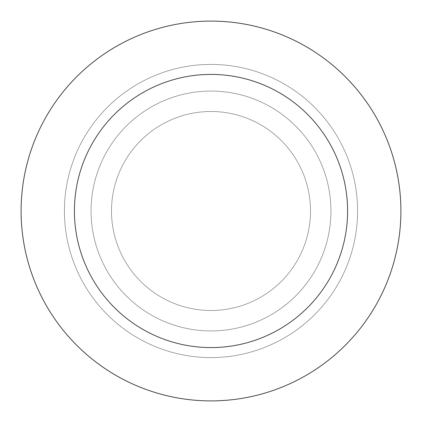 <?xml version="1.0" encoding="UTF-8"?>
<svg xmlns="http://www.w3.org/2000/svg" width="422" height="422" viewBox="0 0 422 422"><rect width="100%" height="100%" fill="white"/><g stroke="black" fill="none" stroke-linecap="round" stroke-linejoin="round"><path stroke-width="0.32" stroke-dasharray="2.11 1.58" d="M310.502 211A99.502 99.502 0 0 1 161.251 297.172A99.502 99.502 0 0 1 161.251 124.828A99.502 99.502 0 0 1 310.502 211A99.502 99.502 0 0 1 161.251 297.172A99.502 99.502 0 0 1 161.251 124.828A99.502 99.502 0 0 1 310.502 211A99.502 99.502 0 0 1 161.251 297.172A99.502 99.502 0 0 1 161.251 124.828A99.502 99.502 0 0 1 310.502 211A99.502 99.502 0 0 1 161.251 297.172A99.502 99.502 0 0 1 161.251 124.828A99.502 99.502 0 0 1 310.502 211A99.502 99.502 0 0 1 161.251 297.172A99.502 99.502 0 0 1 161.251 124.828A99.502 99.502 0 0 1 310.502 211A99.502 99.502 0 0 1 161.251 297.172A99.502 99.502 0 0 1 161.251 124.828A99.502 99.502 0 0 1 310.502 211A99.502 99.502 0 0 1 161.251 297.172A99.502 99.502 0 0 1 161.251 124.828A99.502 99.502 0 0 1 310.502 211A99.502 99.502 0 0 1 161.251 297.172A99.502 99.502 0 0 1 161.251 124.828A99.502 99.502 0 0 1 310.502 211A99.502 99.502 0 0 1 161.251 297.172A99.502 99.502 0 0 1 161.251 124.828A99.502 99.502 0 0 1 310.502 211A99.502 99.502 0 0 1 161.251 297.172A99.502 99.502 0 0 1 161.251 124.828A99.502 99.502 0 0 1 310.502 211A99.502 99.502 0 0 1 161.251 297.172A99.502 99.502 0 0 1 161.251 124.828A99.502 99.502 0 0 1 310.502 211A99.502 99.502 0 0 1 161.251 297.172A99.502 99.502 0 0 1 161.251 124.828A99.502 99.502 0 0 1 310.502 211A99.502 99.502 0 0 1 161.251 297.172A99.502 99.502 0 0 1 161.251 124.828A99.502 99.502 0 0 1 310.502 211A99.502 99.502 0 0 1 161.251 297.172A99.502 99.502 0 0 1 161.251 124.828A99.502 99.502 0 0 1 310.502 211A99.502 99.502 0 0 1 161.251 297.172A99.502 99.502 0 0 1 161.251 124.828A99.502 99.502 0 0 1 310.502 211A99.502 99.502 0 0 1 161.251 297.172A99.502 99.502 0 0 1 161.251 124.828A99.502 99.502 0 0 1 310.502 211A99.502 99.502 0 0 1 161.251 297.172A99.502 99.502 0 0 1 161.251 124.828A99.502 99.502 0 0 1 310.502 211M330.938 211A119.938 119.938 0 0 1 151.034 314.87A119.938 119.938 0 0 1 151.034 107.13A119.938 119.938 0 0 1 330.938 211A119.938 119.938 0 0 1 151.034 314.87A119.938 119.938 0 0 1 151.034 107.13A119.938 119.938 0 0 1 330.938 211A119.938 119.938 0 0 1 151.034 314.87A119.938 119.938 0 0 1 151.034 107.13A119.938 119.938 0 0 1 330.938 211A119.938 119.938 0 0 1 151.034 314.87A119.938 119.938 0 0 1 151.034 107.13A119.938 119.938 0 0 1 330.938 211A119.938 119.938 0 0 1 151.034 314.87A119.938 119.938 0 0 1 151.034 107.13A119.938 119.938 0 0 1 330.938 211A119.938 119.938 0 0 1 151.034 314.87A119.938 119.938 0 0 1 151.034 107.13A119.938 119.938 0 0 1 330.938 211A119.938 119.938 0 0 1 151.034 314.87A119.938 119.938 0 0 1 151.034 107.13A119.938 119.938 0 0 1 330.938 211A119.938 119.938 0 0 1 151.034 314.87A119.938 119.938 0 0 1 151.034 107.13A119.938 119.938 0 0 1 330.938 211A119.938 119.938 0 0 1 151.034 314.87A119.938 119.938 0 0 1 151.034 107.13A119.938 119.938 0 0 1 330.938 211A119.938 119.938 0 0 1 151.034 314.87A119.938 119.938 0 0 1 151.034 107.13A119.938 119.938 0 0 1 330.938 211A119.938 119.938 0 0 1 151.034 314.87A119.938 119.938 0 0 1 151.034 107.13A119.938 119.938 0 0 1 330.938 211A119.938 119.938 0 0 1 151.034 314.87A119.938 119.938 0 0 1 151.034 107.13A119.938 119.938 0 0 1 330.938 211A119.938 119.938 0 0 1 151.034 314.87A119.938 119.938 0 0 1 151.034 107.13A119.938 119.938 0 0 1 330.938 211A119.938 119.938 0 0 1 151.034 314.87A119.938 119.938 0 0 1 151.034 107.13A119.938 119.938 0 0 1 330.938 211A119.938 119.938 0 0 1 151.034 314.87A119.938 119.938 0 0 1 151.034 107.13A119.938 119.938 0 0 1 330.938 211A119.938 119.938 0 0 1 151.034 314.87A119.938 119.938 0 0 1 151.034 107.13A119.938 119.938 0 0 1 330.938 211M357.587 211A146.587 146.587 0 0 1 137.704 337.948A146.587 146.587 0 0 1 137.704 84.052A146.587 146.587 0 0 1 357.587 211A146.587 146.587 0 0 1 137.704 337.948A146.587 146.587 0 0 1 137.704 84.052A146.587 146.587 0 0 1 357.587 211M400.9 211A189.9 189.9 0 0 1 116.05 375.459A189.9 189.9 0 0 1 116.05 46.541A189.9 189.9 0 0 1 400.9 211"/><path stroke-width="0.63" d="M400.9 211A189.9 189.9 0 0 1 116.05 375.459A189.9 189.9 0 0 1 116.05 46.541A189.9 189.9 0 0 1 400.9 211A189.9 189.9 0 0 1 116.05 375.459A189.9 189.9 0 0 1 116.05 46.541A189.9 189.9 0 0 1 400.9 211M347.596 211A136.596 136.596 0 0 1 142.705 329.292A136.596 136.596 0 0 1 142.705 92.708A136.596 136.596 0 0 1 347.596 211"/></g></svg>
